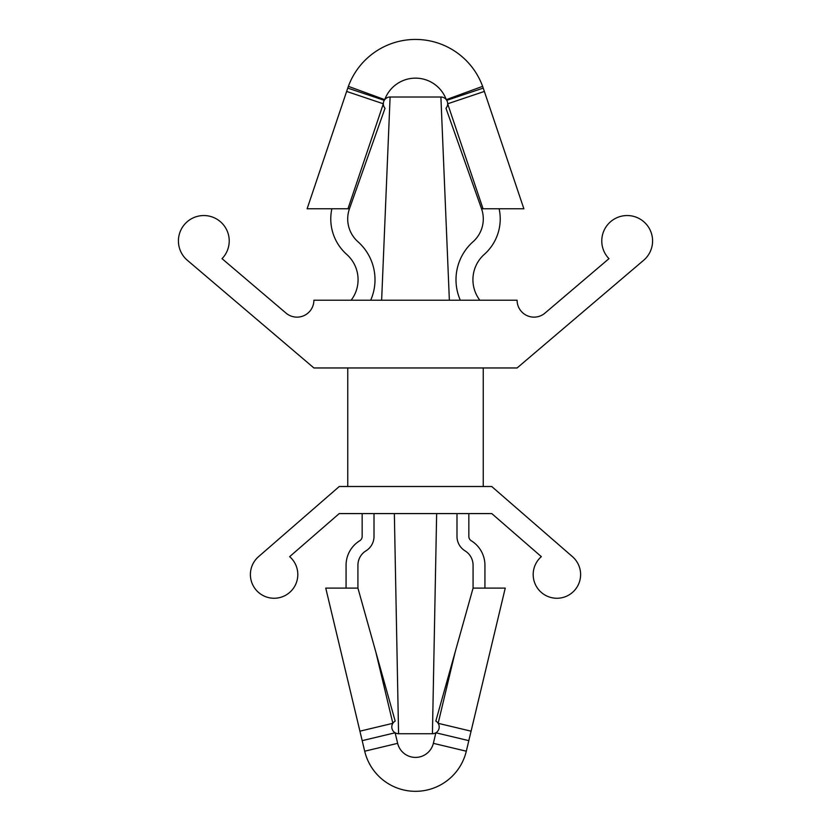 <?xml version="1.0" encoding="UTF-8"?>
<svg xmlns="http://www.w3.org/2000/svg" width="831" height="831" viewBox="0 0 831 831"><rect width="100%" height="100%" fill="white"/><g stroke="black" fill="none" stroke-linecap="round" stroke-linejoin="round"><path stroke-width="1.25" d="M446.735 100.343A6.773 6.773 0 0 1 447.67 103.792L484.359 91.431L523.873 208.768L483.237 88.096L482.624 86.351L446.268 99.647A6.773 6.773 0 0 1 446.735 100.343L483.237 88.096L482.624 86.351A71.476 71.476 0 0 0 348.376 86.351L384.732 99.647A6.773 6.773 0 0 1 390.103 97.009L381.637 300.22M348.376 86.351L347.763 88.096L384.265 100.343A6.773 6.773 0 0 0 383.33 103.792L347.971 208.768L349.456 208.768L385.023 108.259A6.773 6.773 0 0 1 383.33 103.792L346.641 91.431L307.127 208.768L347.535 88.761M384.265 100.343A6.773 6.773 0 0 1 384.732 99.647A32.762 32.762 0 0 1 446.268 99.647A6.773 6.773 0 0 0 440.897 97.009L390.103 97.009M362.16 513.589L362.16 536.431A5.079 5.079 0 0 1 359.74 540.752A28.784 28.784 0 0 0 346.07 565.257L346.07 588.099L325.752 588.099L357.922 588.099L375.851 652.096L392.855 723.313L359.916 731.176L362.181 740.65L395.12 732.786A6.773 6.773 0 0 1 395.182 721.09L357.922 588.099L357.922 565.257A16.932 16.932 0 0 1 365.972 550.839A16.932 16.932 0 0 0 374.012 536.431L374.012 513.589M468.84 513.589L468.84 536.431A5.079 5.079 0 0 0 471.26 540.752A28.784 28.784 0 0 1 484.93 565.257L484.93 588.099L505.248 588.099L471.084 731.176L438.145 723.313A6.773 6.773 0 0 1 435.88 732.786L468.819 740.65L466.305 751.203L433.356 743.34L435.88 732.786A6.773 6.773 0 0 1 432.432 733.731L436.649 513.589M505.248 588.099L473.078 588.099L455.149 652.096L473.078 588.099L473.078 565.257A16.932 16.932 0 0 0 465.028 550.839A16.932 16.932 0 0 1 456.988 536.431L456.988 513.589M362.181 740.65L364.695 751.203A52.228 52.228 0 0 0 466.305 751.203M471.084 731.176L468.819 740.65M517.1 300.22L313.9 300.22A16.921 16.921 0 0 1 286.009 313.1L222.033 258.659A25.397 25.397 0 0 0 221.129 222.355A25.397 25.397 0 0 0 184.846 224.058A25.397 25.397 0 0 0 187.359 260.29L313.9 367.956L517.1 367.956L643.641 260.29A25.397 25.397 0 0 0 646.154 224.058A25.397 25.397 0 0 0 609.871 222.355A25.397 25.397 0 0 0 608.967 258.659L544.991 313.1A16.921 16.921 0 0 1 517.1 300.22M523.873 208.768L483.029 208.768L447.67 103.792A6.773 6.773 0 0 1 445.977 108.259L481.544 208.768L483.029 208.768M347.971 208.768L307.127 208.768M449.363 300.22L440.897 97.009M394.351 513.589L398.568 733.731A6.773 6.773 0 0 1 395.12 732.786L397.644 743.34A18.365 18.365 0 0 0 433.356 743.34M339.297 486.488L258.555 556.656A23.704 23.704 0 0 0 256.945 590.914A23.704 23.704 0 0 0 291.255 590.914A23.704 23.704 0 0 0 289.655 556.656L339.214 513.589L491.786 513.589L541.345 556.656A23.704 23.704 0 0 0 539.745 590.914A23.704 23.704 0 0 0 574.055 590.914A23.704 23.704 0 0 0 572.445 556.656L491.703 486.488L339.297 486.488M435.818 721.09A6.773 6.773 0 0 1 438.145 723.313L455.149 652.096L435.818 721.09M481.544 208.768A30.477 30.477 0 0 1 473.057 241.728A50.805 50.805 0 0 0 460.322 300.22M479.851 300.22A33.863 33.863 0 0 1 484.296 254.39A47.419 47.419 0 0 0 499.119 208.768M349.456 208.768A30.477 30.477 0 0 0 357.943 241.728A50.805 50.805 0 0 1 370.678 300.22M351.149 300.22A33.863 33.863 0 0 0 346.704 254.39A47.419 47.419 0 0 1 331.881 208.768M325.752 588.099L359.916 731.176M364.695 751.203L397.644 743.34M398.568 733.731L432.432 733.731M347.763 367.956L347.763 486.488M483.237 367.956L483.237 486.488"/></g></svg>
